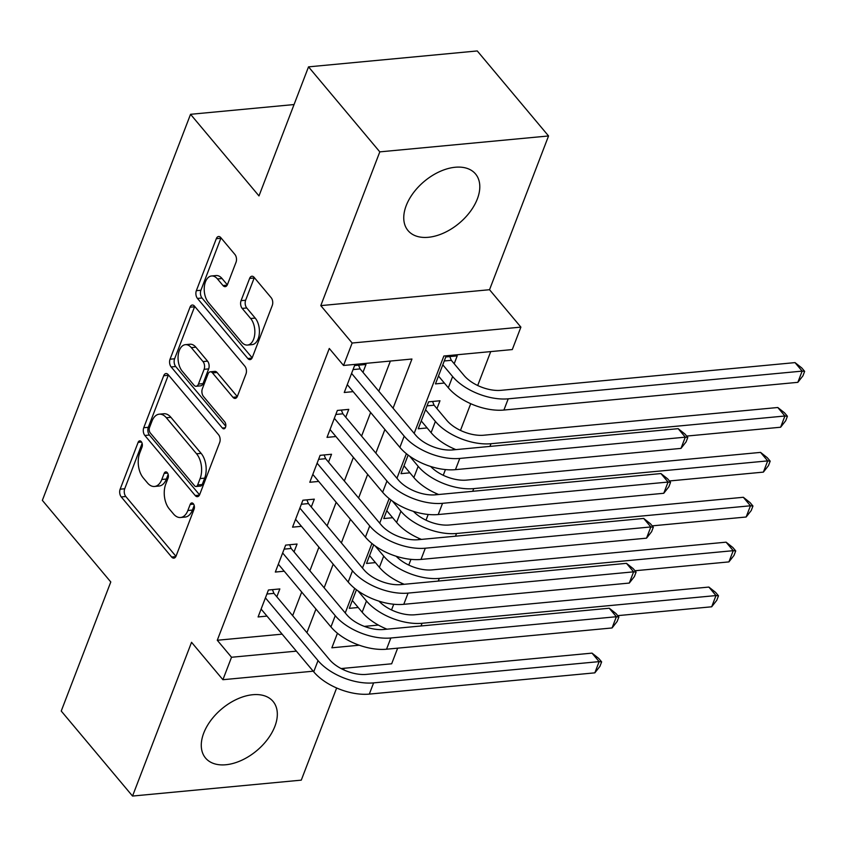 <?xml version="1.0" encoding="UTF-8"?>
<svg xmlns="http://www.w3.org/2000/svg" width="847" height="847" viewBox="0 0 847 847"><rect width="100%" height="100%" fill="white"/><g stroke="black" fill="none" stroke-linecap="round" stroke-linejoin="round"><path stroke-width="1.27" d="M141.258 441.626A3.886 2.266 -95.4 0 0 139.713 440.853A3.886 2.266 -95.4 0 0 138.114 442.378L120.147 489.195A5.548 3.24 -95.4 0 0 121.259 496.945L171.634 557.019A5.548 3.24 -95.4 0 0 173.847 558.131A5.548 3.24 -95.4 0 0 176.123 555.95L194.101 509.132A3.886 2.266 -95.4 0 0 193.317 503.711A3.886 2.266 -95.4 0 0 191.771 502.938A3.886 2.266 -95.4 0 0 190.183 504.463L187.854 510.519A17.745 10.376 -95.4 0 1 180.559 517.506A17.745 10.376 -95.4 0 1 173.487 513.938L169.284 508.931A17.745 10.376 -95.4 0 1 165.737 484.156L168.066 478.089A3.886 2.266 -95.4 0 0 167.293 472.668A3.886 2.266 -95.4 0 0 165.747 471.895A3.886 2.266 -95.4 0 0 164.149 473.42L161.819 479.476A17.745 10.376 -95.4 0 1 154.535 486.464A17.745 10.376 -95.4 0 1 147.452 482.896L143.259 477.888A17.745 10.376 -95.4 0 1 139.713 453.113L142.042 447.047A3.886 2.266 -95.4 0 0 141.258 441.626M406.2 205.63A44.055 27.252 140 0 0 408.021 230.575A44.055 27.252 140 0 0 444.008 232.883A44.055 27.252 140 0 0 477.348 198.918A44.055 27.252 140 0 0 475.538 173.963A44.055 27.252 140 0 0 439.551 171.666A44.055 27.252 140 0 0 406.2 205.63M203.725 733.089A44.055 27.252 140 0 0 205.546 758.044A44.055 27.252 140 0 0 241.533 760.341A44.055 27.252 140 0 0 274.873 726.387A44.055 27.252 140 0 0 273.062 701.432A44.055 27.252 140 0 0 237.075 699.135A44.055 27.252 140 0 0 203.725 733.089M236.038 262.231A5.548 3.24 -95.4 0 0 234.926 254.481L220.792 237.626A5.548 3.24 -95.4 0 0 218.579 236.514A5.548 3.24 -95.4 0 0 216.303 238.695L196.345 290.69A5.548 3.24 -95.4 0 0 197.457 298.43L247.832 358.514A5.548 3.24 -95.4 0 0 250.045 359.626A5.548 3.24 -95.4 0 0 252.321 357.445L272.279 305.449A5.548 3.24 -95.4 0 0 271.178 297.71L254.1 277.35A5.548 3.24 -95.4 0 0 251.887 276.238A5.548 3.24 -95.4 0 0 249.611 278.419L241.067 300.664A5.548 3.24 -95.4 0 0 242.178 308.414L250.648 318.504A14.833 8.671 -95.4 0 1 254.703 334.618A14.833 8.671 -95.4 0 1 247.515 345.057A14.833 8.671 -95.4 0 1 241.596 342.082L208.426 302.527A14.833 8.671 -95.4 0 1 204.371 286.424A14.833 8.671 -95.4 0 1 211.559 275.974A14.833 8.671 -95.4 0 1 217.478 278.959L223.005 285.545A5.548 3.24 -95.4 0 0 225.217 286.657A5.548 3.24 -95.4 0 0 227.494 284.476L236.038 262.231M308.52 66.86L477.263 50.947L548.549 135.965L379.805 151.867L308.52 66.86L258.981 195.922L190.543 114.303L42.35 500.365L110.788 581.974L61.238 711.035L132.534 796.053L191.549 642.301L222.909 679.707L231.527 657.261L217.277 640.258L329.282 348.466L343.543 365.47L352.151 343.024L520.894 327.122L512.287 349.567L443.87 356.015L414.172 433.389M379.805 151.867L320.791 305.619L352.151 343.024M168.193 374.66A5.548 3.24 -95.4 0 0 165.98 373.548A5.548 3.24 -95.4 0 0 163.704 375.729L143.746 427.724A5.548 3.24 -95.4 0 0 144.848 435.474L195.234 495.548A5.548 3.24 -95.4 0 0 197.446 496.67A5.548 3.24 -95.4 0 0 199.723 494.479L219.68 442.494A5.548 3.24 -95.4 0 0 218.568 434.744L168.193 374.66M170.046 359.213L190.003 307.217A5.548 3.24 -95.4 0 1 192.28 305.036A5.548 3.24 -95.4 0 1 194.492 306.148L244.878 366.222A5.548 3.24 -95.4 0 1 245.979 373.972L237.435 396.227A5.548 3.24 -95.4 0 1 235.159 398.408A5.548 3.24 -95.4 0 1 232.946 397.296L212.512 372.924A5.548 3.24 -95.4 0 0 210.31 371.812A5.548 3.24 -95.4 0 0 208.023 373.993L202.359 388.752A5.548 3.24 -95.4 0 0 203.471 396.502L224.741 421.87A3.886 2.266 -95.4 0 1 225.8 426.083A3.886 2.266 -95.4 0 1 223.915 428.815A3.886 2.266 -95.4 0 1 222.369 428.031L171.158 366.952A5.548 3.24 -95.4 0 1 170.046 359.213L174.609 358.779L194.566 306.783L190.003 307.217M132.534 796.053L301.278 780.14L336.651 687.986M454.193 363.734L457.211 355.878L445.808 356.958L435.464 383.892L444.368 383.045M436.957 408.625L439.974 400.769L428.571 401.849L418.238 428.783L427.132 427.936M276.821 596.786L279.838 588.93L268.435 590.01L258.091 616.944L266.996 616.097M294.047 551.895L297.064 544.039L285.661 545.119L275.328 572.053L284.221 571.206M311.283 507.004L314.301 499.148L302.898 500.228L292.554 527.162L301.458 526.315M328.509 462.113L331.526 454.257L320.124 455.337L309.79 482.271L318.684 481.424M345.745 417.222L348.763 409.366L337.36 410.446L327.016 437.38L335.92 436.533M217.277 640.258L282.125 634.149M292.649 615.663L301.712 592.064M309.875 570.772L318.938 547.173M327.111 525.881L336.174 502.282M344.348 480.99L353.4 457.391M361.574 436.099L370.637 412.5M378.81 391.208L390.382 361.055M362.982 372.331L365.989 364.475L354.597 365.555L344.253 392.489L353.157 391.642M391.536 609.956L393.739 604.239M401.287 584.568L401.796 583.255M408.773 565.065L410.964 559.348M418.524 539.677L419.021 538.364M426.009 520.174L428.201 514.457M435.75 494.786L436.258 493.473M443.235 475.283L445.437 469.566M452.986 449.895L453.484 448.582M460.472 430.392L470.72 403.691M477.697 385.501L490.72 351.6M364.358 626.388L378.376 625.075M358.207 607.5L349.303 608.337L356.439 589.745M375.433 562.609L366.539 563.446L373.675 544.854M392.669 517.718L383.765 518.555L390.912 499.963M409.906 472.827L401.002 473.664L408.138 455.072M294.057 104.552L190.543 114.303M320.791 305.619L489.534 289.716L548.549 135.965M489.534 289.716L520.894 327.122M397.656 648.167L391.663 663.794L341.108 668.558M343.628 669.808L344.221 668.272M393.061 408.212L411.949 359.022L343.543 365.47M306.91 632.667L315.963 609.067M324.136 587.776L333.199 564.176M341.373 542.885L350.425 519.285M358.599 497.994L367.662 474.394M375.835 453.103L384.898 429.503M231.527 657.261L296.376 651.142M313.189 671.195L222.909 679.707M337.445 633.26L331.865 647.796L359.266 645.213M406.38 453.696L396.936 478.28M389.144 498.587L379.71 523.16M371.907 543.478L362.474 568.051M354.681 588.369L345.248 612.942M154.535 486.464L159.088 486.03A17.745 10.376 -95.4 0 0 166.383 479.053L161.819 479.476M168.161 474.415L166.383 479.053M180.559 517.506L185.122 517.072A17.745 10.376 -95.4 0 0 192.417 510.095L187.854 510.519M194.196 505.458L192.417 510.095M142.127 443.373L124.71 488.761A5.548 3.24 -95.4 0 0 125.811 496.511L175.964 556.32M168.415 374.935A5.548 3.24 -95.4 0 0 168.267 375.306L148.299 427.301A5.548 3.24 -95.4 0 0 149.411 435.04L199.564 494.849M149.527 427.555A3.886 2.266 -95.4 0 0 150.3 432.976L194.524 485.712A3.886 2.266 -95.4 0 0 196.07 486.496A3.886 2.266 -95.4 0 0 197.658 484.96L200.114 478.576A17.745 10.376 -95.4 0 0 196.568 453.791L166.34 417.74A17.745 10.376 -95.4 0 0 159.268 414.183A17.745 10.376 -95.4 0 0 151.973 421.16L149.527 427.555M196.07 486.496L200.633 486.062A3.886 2.266 -95.4 0 0 202.221 484.537L197.658 484.96M159.268 414.183L163.831 413.749A17.745 10.376 -95.4 0 1 170.903 417.317L201.131 453.367A17.745 10.376 -95.4 0 1 204.678 478.142L202.221 484.537M237.287 396.587L217.076 372.5A5.548 3.24 -95.4 0 0 214.863 371.378L210.31 371.812M225.778 426.232L175.71 366.529L171.158 366.952M191.316 347.641A14.833 8.671 -95.4 0 0 185.398 344.665A14.833 8.671 -95.4 0 0 178.209 355.105A14.833 8.671 -95.4 0 0 182.264 371.219L193.952 385.152A5.548 3.24 -95.4 0 0 196.165 386.264A5.548 3.24 -95.4 0 0 198.442 384.083L204.106 369.324A5.548 3.24 -95.4 0 0 203.005 361.574L191.316 347.641L195.879 347.206A14.833 8.671 -95.4 0 0 189.961 344.231L185.398 344.665M196.165 386.264L200.728 385.83A5.548 3.24 -95.4 0 0 203.005 383.649L198.442 384.083M195.879 347.206L207.557 361.15A5.548 3.24 -95.4 0 1 208.669 368.89L203.005 383.649M174.609 358.779A5.548 3.24 -95.4 0 0 175.71 366.529M211.559 275.974L216.123 275.55A14.833 8.671 -95.4 0 1 222.041 278.525L227.335 284.846M247.515 345.057L252.067 344.634A14.833 8.671 -95.4 0 0 259.267 334.184A14.833 8.671 -95.4 0 0 255.201 318.08L250.648 318.504M254.333 277.615A5.548 3.24 -95.4 0 0 254.174 277.985L245.63 300.24A5.548 3.24 -95.4 0 0 246.742 307.98L255.201 318.08M221.025 237.901A5.548 3.24 -95.4 0 0 220.866 238.272L200.908 290.256A5.548 3.24 -95.4 0 0 202.01 298.006L252.162 357.815M378.969 601.148A28.237 14.812 21 0 0 414.924 614.774L708.865 587.066L715.641 592.424L718.489 595.822L716.763 600.311L711.681 606.791L715.99 595.568L422.06 623.276A42.361 22.223 -159 0 1 366.465 600.989L357.974 590.867M386.984 629.183A42.361 22.223 -159 0 1 362.156 612.212L352.32 600.481M711.681 606.791L617.749 615.642M718.489 595.822L715.99 595.568L708.865 587.066M272.406 589.628L273.952 593.366L329.43 659.527A28.237 14.812 21 0 0 366.486 674.381L592.011 653.122L598.787 658.479L601.635 661.878L599.92 666.367L594.838 672.846L369.313 694.106A42.361 22.223 -159 0 1 313.718 671.819L261.109 609.088M594.838 672.846L599.136 661.623L373.612 682.883A42.361 22.223 -159 0 1 318.027 660.596L265.418 597.866M601.635 661.878L599.136 661.623L592.011 653.122M273.952 593.366L266.89 594.033M396.195 556.257A28.237 14.812 21 0 0 432.161 569.883L726.091 542.175L732.867 547.533L735.725 550.931L734 555.42L728.918 561.9L733.227 550.677L439.286 578.385A42.361 22.223 -159 0 1 383.702 556.108L375.2 545.976M404.22 584.292A42.361 22.223 -159 0 1 379.392 567.331L369.557 555.59M728.918 561.9L634.975 570.751M735.725 550.931L733.227 550.677L726.091 542.175M413.431 511.366A28.237 14.812 21 0 0 449.397 524.992L743.327 497.284L750.103 502.642L752.951 506.04L751.236 510.529L746.143 517.009L750.453 505.786L456.522 533.494A42.361 22.223 -159 0 1 400.927 511.217L392.436 501.085M421.446 539.401A42.361 22.223 -159 0 1 396.618 522.44L386.783 510.699M746.143 517.009L652.211 525.86M752.951 506.04L750.453 505.786L743.327 497.284M430.668 466.475A28.237 14.812 21 0 0 466.623 480.101L760.564 452.393L767.34 457.751L770.188 461.149L768.462 465.638L763.38 472.118L767.689 460.895L473.748 488.603A42.361 22.223 -159 0 1 418.164 466.326L409.673 456.194M438.682 494.51A42.361 22.223 -159 0 1 413.855 477.549L404.019 465.808M763.38 472.118L669.437 480.969M770.188 461.149L767.689 460.895L760.564 452.393M432.542 401.467L434.088 405.205L446.793 420.356A28.237 14.812 21 0 0 483.859 435.21L777.79 407.502L784.566 412.86L787.414 416.258L785.698 420.747L780.616 427.227L686.673 436.078M780.616 427.227L784.915 416.004L490.985 443.712A42.361 22.223 -159 0 1 435.39 421.435L425.554 409.704M455.908 449.619A42.361 22.223 -159 0 1 431.091 432.658L421.245 420.927M787.414 416.258L784.915 416.004L777.79 407.502M434.088 405.205L427.026 405.872M289.642 544.737L291.177 548.475L346.656 614.636A28.237 14.812 21 0 0 383.723 629.49L609.247 608.231L616.023 613.588L618.871 616.987L617.145 621.476L612.063 627.955L386.539 649.215A42.361 22.223 -159 0 1 330.944 626.928L278.335 564.197M612.063 627.955L616.372 616.732L390.848 637.992A42.361 22.223 -159 0 1 335.253 615.705L282.644 552.975M618.871 616.987L616.372 616.732L609.247 608.231M291.177 548.475L284.116 549.142M306.868 499.846L308.414 503.584L363.892 569.745A28.237 14.812 21 0 0 400.949 584.599L626.473 563.34L633.249 568.697L636.108 572.096L634.382 576.585L629.3 583.064L403.775 604.324A42.361 22.223 -159 0 1 348.181 582.037L295.571 519.306M629.3 583.064L633.609 571.841L408.085 593.101A42.361 22.223 -159 0 1 352.49 570.814L299.88 508.084M636.108 572.096L633.609 571.841L626.473 563.34M308.414 503.584L301.352 504.251M324.105 454.955L325.64 458.693L381.118 524.854A28.237 14.812 21 0 0 418.185 539.708L643.709 518.449L650.485 523.806L653.333 527.205L651.608 531.694L646.526 538.173L421.001 559.433A42.361 22.223 -159 0 1 365.417 537.146L312.808 474.415M646.526 538.173L650.835 526.95L425.31 548.21A42.361 22.223 -159 0 1 369.726 525.923L317.117 463.193M653.333 527.205L650.835 526.95L643.709 518.449M325.64 458.693L318.578 459.36M341.33 410.064L342.876 413.802L398.355 479.963A28.237 14.812 21 0 0 435.411 494.817L660.935 473.558L667.711 478.915L670.57 482.314L668.844 486.803L663.762 493.282L438.238 514.542A42.361 22.223 -159 0 1 382.643 492.255L330.034 429.524M663.762 493.282L668.071 482.059L442.547 503.319A42.361 22.223 -159 0 1 386.952 481.032L334.343 418.302M670.57 482.314L668.071 482.059L660.935 473.558M342.876 413.802L335.814 414.469M449.778 356.576L451.324 360.314L464.029 375.465A28.237 14.812 21 0 0 501.085 390.319L795.026 362.611L801.802 367.969L804.65 371.367L802.924 375.856L797.842 382.336L503.912 410.043A42.361 22.223 -159 0 1 448.317 387.767L438.481 376.036M797.842 382.336L802.151 371.113L508.221 398.821A42.361 22.223 -159 0 1 452.626 376.544L442.79 364.813M804.65 371.367L802.151 371.113L795.026 362.611M451.324 360.314L444.262 360.981M358.567 365.173L360.113 368.911L415.591 435.072A28.237 14.812 21 0 0 452.647 449.926L678.172 428.667L684.948 434.024L687.796 437.423L686.081 441.912L680.988 448.391L455.464 469.651A42.361 22.223 -159 0 1 399.879 447.364L347.27 384.633M680.988 448.391L685.297 437.168L459.773 458.428A42.361 22.223 -159 0 1 404.188 436.141L351.579 373.411M687.796 437.423L685.297 437.168L678.172 428.667M360.113 368.911L353.051 369.578M141.565 442.049L138.114 442.378M193.624 504.134L190.183 504.463M167.6 473.092L164.149 473.42M175.816 556.627L171.634 557.019M125.811 496.511L121.259 496.945M124.71 488.761L120.147 489.195M199.405 495.156L195.234 495.548M149.411 435.04L144.848 435.474M148.299 427.301L143.746 427.724M168.267 375.306L163.704 375.729M204.678 478.142L200.114 478.576M201.131 453.367L196.568 453.791M170.903 417.317L166.34 417.74M237.128 396.894L232.946 397.296M217.076 372.5L212.512 372.924M225.291 427.756L222.369 428.031M208.669 368.89L204.106 369.324M207.557 361.15L203.005 361.574M227.187 285.153L223.005 285.545M222.041 278.525L217.478 278.959M246.742 307.98L242.178 308.414M245.63 300.24L241.067 300.664M254.174 277.985L249.611 278.419M252.014 358.122L247.832 358.514M202.01 298.006L197.457 298.43M200.908 290.256L196.345 290.69M220.866 238.272L216.303 238.695M362.156 612.212L366.465 600.989M421.023 625.975L422.06 623.276M313.718 671.819L318.027 660.596M369.313 694.106L373.612 682.883M379.392 567.331L383.702 556.108M438.259 581.084L439.286 578.385M396.618 522.44L400.927 511.217M455.485 536.193L456.522 533.494M413.855 477.549L418.164 466.326M472.721 491.302L473.748 488.603M431.091 432.658L435.39 421.435M489.947 446.411L490.985 443.712M330.944 626.928L335.253 615.705M386.539 649.215L390.848 637.992M348.181 582.037L352.49 570.814M403.775 604.324L408.085 593.101M365.417 537.146L369.726 525.923M421.001 559.433L425.31 548.21M382.643 492.255L386.952 481.032M438.238 514.542L442.547 503.319M448.317 387.767L452.626 376.544M503.912 410.043L508.221 398.821M399.879 447.364L404.188 436.141M455.464 469.651L459.773 458.428"/></g></svg>
